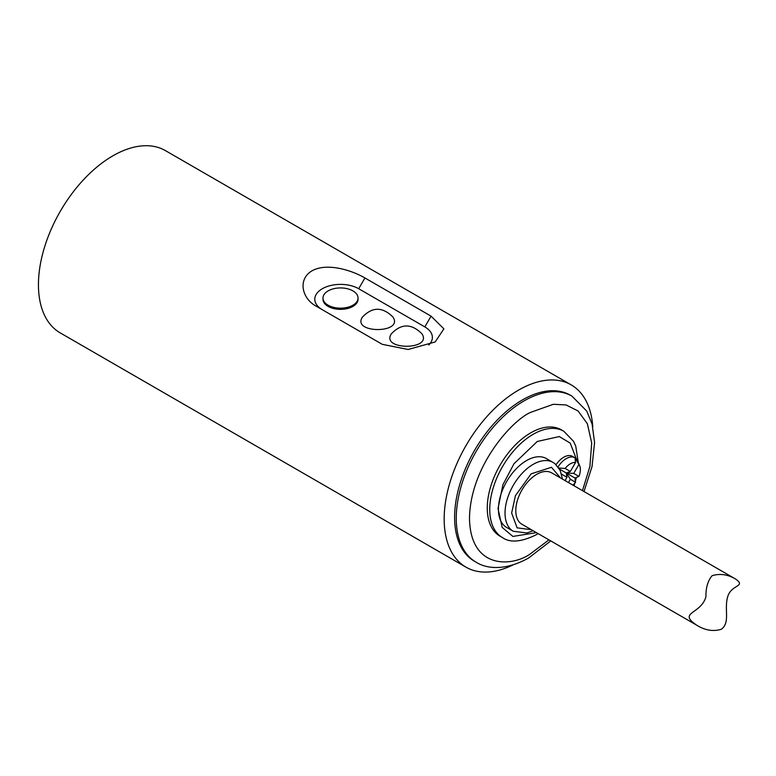 <?xml version="1.0" encoding="UTF-8"?>
<svg xmlns="http://www.w3.org/2000/svg" width="776" height="776" viewBox="0 0 776 776"><rect width="100%" height="100%" fill="white"/><g stroke="black" fill="none" stroke-linecap="round" stroke-linejoin="round"><path stroke-width="1.16" d="M571.194 384.886L165.463 150.641A105.226 60.751 120 0 0 112.85 155.85A105.226 60.751 120 0 0 44.106 248.582A105.226 60.751 120 0 0 60.237 332.904L465.969 567.149A105.226 60.751 -60 0 1 465.969 445.637A105.226 60.751 -60 0 1 571.194 384.886A105.226 60.751 -60 0 1 592.777 426.781M513.043 564.899A105.226 60.751 -60 0 1 465.969 567.149M316.113 306.142C302.087 298.644 297.412 279.544 311.904 270.882C326.628 262.453 351.441 270.058 364.924 277.963L431.058 316.142L443.882 328.84L435.181 341.944L408.127 349.491L382.248 344.321L316.113 306.142M476.115 562.202L474.466 561.252A95.875 55.348 -60 0 1 454.61 517.359A95.875 55.348 -60 0 1 496.456 420.883A95.875 55.348 -60 0 1 570.331 395.197L571.99 396.148A95.875 55.348 120 0 0 476.125 451.486A95.875 55.348 120 0 0 476.115 562.202C486.465 568.856 505.302 571.068 528.728 557.925L550.756 540.911M428.779 344.99A25.724 14.851 0 0 0 424.841 326.909L358.706 288.73A25.724 14.851 0 0 0 322.36 288.711A25.724 14.851 0 0 0 322.273 309.702M578.256 462.292L575.763 446.219L573.571 441.369L563.832 431.272L561.358 429.836A61.382 35.444 120 0 0 499.977 465.28A61.382 35.444 120 0 0 499.977 536.158L502.45 537.584C510.094 542.977 521.307 542.055 536.07 534.839L538.098 533.607M546.411 458.597A39.751 22.95 120 0 0 506.66 481.547A39.751 22.95 120 0 0 506.66 527.447L513.266 531.269A39.751 22.95 -60 0 1 513.266 485.359A39.751 22.95 -60 0 1 553.026 462.409L546.411 458.597M558.06 466.89A17.538 10.127 -60 0 1 574.987 457.782L572.504 456.356A17.538 10.127 120 0 0 556.082 464.688M558.836 467.996L565.161 468.462A14.162 8.177 -60 0 1 575.54 462.477L574.987 457.782A17.538 10.127 -60 0 1 577.8 461.177L579.701 465.833A14.162 8.177 -60 0 1 578.915 476.406L574.987 478.035L575.54 482.255A14.162 8.177 -60 0 1 572.872 485.097M574.987 457.782L578.915 464.417A14.162 8.177 -60 0 1 579.701 465.833M561.678 474.592A14.162 8.177 -60 0 1 561.785 474.311L561.475 473.874M531.366 529.717L517.107 527.835L511.646 513.062L515.419 495.709L531.133 473.845L551.474 467.288L560.534 477.977M565.073 480.596L566.975 477.308L561.785 474.311M575.54 482.255L570.35 479.258L568.449 482.546M578.915 464.417L573.726 473.409L578.915 476.406M565.161 468.462L570.35 471.459L575.54 462.477M696.751 625.204L521.938 524.275A29.701 17.15 -60 0 1 516.059 514.391A29.701 17.15 120 0 1 516.079 506.456A29.701 17.15 -60 0 1 530.406 479.141A29.701 17.15 -60 0 1 551.629 472.836L735.726 579.119C727.985 574.463 720.118 573.318 712.135 575.676C707.877 580.632 705.811 587.626 705.947 596.637C701.232 614.437 677.186 612.06 696.751 625.204C704.996 630.355 713.154 631.722 721.243 629.297C730.808 622.565 723.504 608.151 728.13 595.405C732.379 584.493 746.017 586.569 735.726 579.119M559.496 469.092L566.218 472.972L566.975 477.308M570.35 479.258L566.218 472.972L574.987 478.035M570.35 471.459L566.218 472.972L573.726 473.409M391.337 333.835C380.405 350.383 432.892 350.393 421.969 333.835C411.503 323.369 401.289 323.369 391.337 333.835M362.402 317.132C351.47 333.68 403.957 333.69 393.034 317.132C382.568 306.665 372.354 306.665 362.402 317.132M358.056 298.042L358.056 299.226A17.538 10.127 180 0 1 347.231 308.586A17.538 10.127 180 0 1 328.112 306.384A17.538 10.127 180 0 1 322.981 299.226L322.981 298.042A17.538 10.127 0 0 0 328.112 305.201A17.538 10.127 0 0 0 347.231 307.403A17.538 10.127 0 0 0 358.056 298.042A17.538 10.127 0 0 0 340.519 287.925A17.538 10.127 0 0 0 322.981 298.042M431.058 316.142L424.841 326.909M358.706 288.73L364.924 277.963M548.942 539.863L530.668 553.637C512.771 566.81 470.324 570.117 469.49 518.32C470.324 465.551 512.771 419.845 530.668 412.357L553.307 404.296L566.034 404.936L578.081 410.979L587.354 423.715L591.7 442.95L589.905 466.444L582.475 490.645M536.429 532.637L512.907 536.439L502.169 527.399L498.017 508.513L502.916 484.719L513.984 463.757L537.283 441.466L559.292 436.558L570.224 443.115L576.258 458.771M563.842 431.272A61.382 35.444 120 0 0 502.46 466.706A61.382 35.444 120 0 0 502.45 537.584M571.99 396.148L586.753 411.115L592.098 424.045L594.571 442.533L592.03 466.551L584.027 491.538M576.355 477.521L575.433 481.101M574.851 483.089L573.997 485.747M533.16 530.755L526.856 532.986L513.266 531.269M553.026 462.409L555.073 463.805L560.136 470.324L562.464 479.083"/></g></svg>
